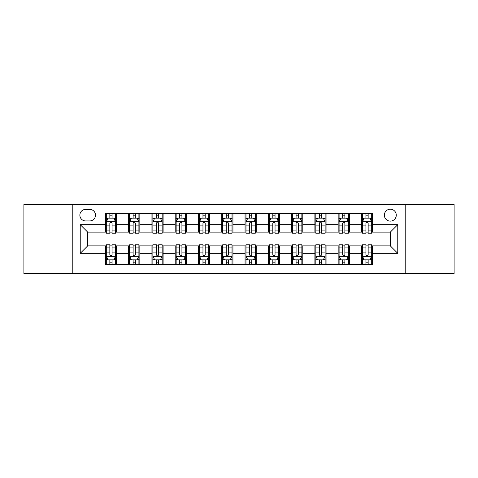 <?xml version="1.0" encoding="UTF-8"?>
<svg xmlns="http://www.w3.org/2000/svg" width="478" height="478" viewBox="0 0 478 478"><rect width="100%" height="100%" fill="white"/><g stroke="black" fill="none" stroke-linecap="round" stroke-linejoin="round"><path stroke-width="0.72" d="M390.317 209.203A5.957 5.957 0 0 0 384.354 215.16A5.957 5.957 0 0 0 390.317 221.123A5.957 5.957 0 0 0 396.274 215.16A5.957 5.957 0 0 0 390.317 209.203M405.213 273.452L454.1 273.452L454.1 204.548L405.213 204.548L405.213 273.452L72.787 273.452L72.787 204.548L23.9 204.548L23.9 273.452L72.787 273.452M85.634 220.938L89.733 220.938A5.772 5.772 0 0 0 95.504 215.16A5.772 5.772 0 0 0 89.733 209.388L85.634 209.388A5.772 5.772 0 0 0 79.862 215.16A5.772 5.772 0 0 0 85.634 220.938M405.213 204.548L72.787 204.548M105.375 253.34L80.238 253.34L80.238 224.66L105.375 224.66L105.375 232.111L87.683 232.111L87.683 245.889L105.375 245.889L105.375 264.609L372.625 264.609L372.625 245.889L390.317 245.889L390.317 232.111L372.625 232.111L372.625 224.66L397.762 224.66L397.762 253.34L372.625 253.34M372.625 224.66L372.625 213.391L105.375 213.391L105.375 224.66M361.452 213.391L361.452 232.111L362.378 232.111M365.921 232.111L368.156 232.111M371.693 232.111L372.625 232.111M361.452 232.111L348.414 232.111M338.167 213.391L338.167 232.111L339.099 232.111M342.636 232.111L344.871 232.111M338.167 232.111L325.136 232.111M314.888 213.391L314.888 232.111L315.821 232.111M319.358 232.111L321.592 232.111M314.888 232.111L301.851 232.111M291.61 213.391L291.61 232.111L292.542 232.111M296.079 232.111L298.314 232.111M291.61 232.111L278.572 232.111M268.331 213.391L268.331 232.111L269.263 232.111M272.801 232.111L275.035 232.111M268.331 232.111L255.294 232.111M245.053 213.391L245.053 232.111L245.985 232.111M249.522 232.111L251.757 232.111M245.053 232.111L232.015 232.111M221.774 213.391L221.774 232.111L222.706 232.111M226.243 232.111L228.478 232.111M221.774 232.111L208.737 232.111M198.495 213.391L198.495 232.111L199.428 232.111M202.965 232.111L205.199 232.111M198.495 232.111L185.458 232.111M175.217 213.391L175.217 232.111L176.149 232.111M179.686 232.111L181.921 232.111M175.217 232.111L162.179 232.111M151.938 213.391L151.938 232.111L152.864 232.111M156.408 232.111L158.642 232.111M151.938 232.111L138.901 232.111M128.654 213.391L128.654 232.111L129.586 232.111M133.129 232.111L135.364 232.111M128.654 232.111L115.622 232.111M105.375 232.111L106.307 232.111M109.844 232.111L112.079 232.111M105.375 245.889L106.307 245.889M109.844 245.889L112.079 245.889M115.622 245.889L116.548 245.889L116.548 264.609M129.586 245.889L116.548 245.889M133.129 245.889L135.364 245.889M138.901 245.889L139.833 245.889L139.833 264.609M152.864 245.889L139.833 245.889M156.408 245.889L158.642 245.889M162.179 245.889L163.112 245.889L163.112 264.609M176.149 245.889L163.112 245.889M179.686 245.889L181.921 245.889M185.458 245.889L186.39 245.889L186.39 264.609M199.428 245.889L186.39 245.889M202.965 245.889L205.199 245.889M208.737 245.889L209.669 245.889L209.669 264.609M222.706 245.889L209.669 245.889M226.243 245.889L228.478 245.889M232.015 245.889L232.947 245.889L232.947 264.609M245.985 245.889L232.947 245.889M249.522 245.889L251.757 245.889M255.294 245.889L256.226 245.889L256.226 264.609M269.263 245.889L256.226 245.889M272.801 245.889L275.035 245.889M278.572 245.889L279.505 245.889L279.505 264.609M292.542 245.889L279.505 245.889M296.079 245.889L298.314 245.889M301.851 245.889L302.783 245.889L302.783 264.609M315.821 245.889L302.783 245.889M319.358 245.889L321.592 245.889M325.136 245.889L326.062 245.889L326.062 264.609M339.099 245.889L326.062 245.889M342.636 245.889L344.871 245.889M348.414 245.889L349.346 245.889L349.346 264.609M362.378 245.889L349.346 245.889M365.921 245.889L368.156 245.889M371.693 245.889L372.625 245.889M116.548 213.391L116.548 232.111M105.375 218.052L106.307 218.052M109.844 218.052L112.079 218.052M115.622 218.052L116.548 218.052M105.375 259.948L106.307 259.948M109.844 259.948L112.079 259.948M115.622 259.948L116.548 259.948M128.654 245.889L128.654 264.609M139.833 213.391L139.833 232.111M128.654 218.052L129.586 218.052M133.129 218.052L135.364 218.052M138.901 218.052L139.833 218.052M128.654 259.948L129.586 259.948M133.129 259.948L135.364 259.948M138.901 259.948L139.833 259.948M151.938 245.889L151.938 264.609M151.938 259.948L152.864 259.948M156.408 259.948L158.642 259.948M162.179 259.948L163.112 259.948M163.112 213.391L163.112 232.111M151.938 218.052L152.864 218.052M156.408 218.052L158.642 218.052M162.179 218.052L163.112 218.052M175.217 245.889L175.217 264.609M175.217 259.948L176.149 259.948M179.686 259.948L181.921 259.948M185.458 259.948L186.39 259.948M186.39 213.391L186.39 232.111M175.217 218.052L176.149 218.052M179.686 218.052L181.921 218.052M185.458 218.052L186.39 218.052M198.495 245.889L198.495 264.609M198.495 259.948L199.428 259.948M202.965 259.948L205.199 259.948M208.737 259.948L209.669 259.948M209.669 213.391L209.669 232.111M198.495 218.052L199.428 218.052M202.965 218.052L205.199 218.052M208.737 218.052L209.669 218.052M221.774 245.889L221.774 264.609M221.774 259.948L222.706 259.948M226.243 259.948L228.478 259.948M232.015 259.948L232.947 259.948M232.947 213.391L232.947 232.111M221.774 218.052L222.706 218.052M226.243 218.052L228.478 218.052M232.015 218.052L232.947 218.052M245.053 245.889L245.053 264.609M245.053 259.948L245.985 259.948M249.522 259.948L251.757 259.948M255.294 259.948L256.226 259.948M256.226 213.391L256.226 232.111M245.053 218.052L245.985 218.052M249.522 218.052L251.757 218.052M255.294 218.052L256.226 218.052M268.331 245.889L268.331 264.609M268.331 259.948L269.263 259.948M272.801 259.948L275.035 259.948M278.572 259.948L279.505 259.948M279.505 213.391L279.505 232.111M268.331 218.052L269.263 218.052M272.801 218.052L275.035 218.052M278.572 218.052L279.505 218.052M291.61 245.889L291.61 264.609M291.61 259.948L292.542 259.948M296.079 259.948L298.314 259.948M301.851 259.948L302.783 259.948M302.783 213.391L302.783 232.111M291.61 218.052L292.542 218.052M296.079 218.052L298.314 218.052M301.851 218.052L302.783 218.052M314.888 245.889L314.888 264.609M314.888 259.948L315.821 259.948M319.358 259.948L321.592 259.948M325.136 259.948L326.062 259.948M326.062 213.391L326.062 232.111M314.888 218.052L315.821 218.052M319.358 218.052L321.592 218.052M325.136 218.052L326.062 218.052M338.167 245.889L338.167 264.609M338.167 259.948L339.099 259.948M342.636 259.948L344.871 259.948M348.414 259.948L349.346 259.948M349.346 213.391L349.346 232.111M338.167 218.052L339.099 218.052M342.636 218.052L344.871 218.052M348.414 218.052L349.346 218.052M361.452 245.889L361.452 264.609M361.452 259.948L362.378 259.948M365.921 259.948L368.156 259.948M371.693 259.948L372.625 259.948M361.452 218.052L362.378 218.052M365.921 218.052L368.156 218.052M371.693 218.052L372.625 218.052M87.683 232.111L80.238 224.66M87.683 245.889L80.238 253.34M397.762 224.66L390.317 232.111M397.762 253.34L390.317 245.889M112.079 215.811L109.844 215.811M115.622 230.892L112.079 230.892L112.079 233.228L115.622 233.228L115.622 221.864L113.758 218.141L108.171 218.141L106.307 221.864L106.307 233.228L109.844 233.228L109.844 230.892L106.307 230.892M106.307 221.864L106.307 213.391M115.622 221.864L115.622 213.391M109.844 218.141L109.844 213.391M112.079 213.391L112.079 218.141M112.079 230.892L112.079 223.262C111.338 221.828 110.591 221.828 109.844 223.262L109.844 230.892M109.844 262.189L112.079 262.189M106.307 247.108L109.844 247.108L109.844 244.772L106.307 244.772L106.307 256.136L108.171 259.859L113.758 259.859L115.622 256.136L115.622 244.772L112.079 244.772L112.079 247.108L115.622 247.108M115.622 256.136L115.622 264.609M106.307 256.136L106.307 264.609M112.079 259.859L112.079 264.609M109.844 264.609L109.844 259.859M109.844 247.108L109.844 254.738C110.591 256.172 111.338 256.172 112.079 254.738L112.079 247.108M135.364 215.811L133.129 215.811M138.901 230.892L135.364 230.892L135.364 233.228L138.901 233.228L138.901 221.864L137.037 218.141L131.45 218.141L129.586 221.864L129.586 233.228L133.129 233.228L133.129 230.892L129.586 230.892M129.586 221.864L129.586 213.391M138.901 221.864L138.901 213.391M133.129 218.141L133.129 213.391M135.364 213.391L135.364 218.141M135.364 230.892L135.364 223.262C134.617 221.828 133.87 221.828 133.129 223.262L133.129 230.892M158.642 215.811L156.408 215.811M162.179 230.892L158.642 230.892L158.642 233.228L162.179 233.228L162.179 221.864L160.315 218.141L154.729 218.141L152.864 221.864L152.864 233.228L156.408 233.228L156.408 230.892L152.864 230.892M152.864 221.864L152.864 213.391M162.179 221.864L162.179 213.391M156.408 218.141L156.408 213.391M158.642 213.391L158.642 218.141M158.642 230.892L158.642 223.262C157.895 221.828 157.148 221.828 156.408 223.262L156.408 230.892M181.921 215.811L179.686 215.811M185.458 230.892L181.921 230.892L181.921 233.228L185.458 233.228L185.458 221.864L183.594 218.141L178.007 218.141L176.149 221.864L176.149 233.228L179.686 233.228L179.686 230.892L176.149 230.892M176.149 221.864L176.149 213.391M185.458 221.864L185.458 213.391M179.686 218.141L179.686 213.391M181.921 213.391L181.921 218.141M181.921 230.892L181.921 223.262C181.174 221.828 180.433 221.828 179.686 223.262L179.686 230.892M133.129 262.189L135.364 262.189M129.586 247.108L133.129 247.108L133.129 244.772L129.586 244.772L129.586 256.136L131.45 259.859L137.037 259.859L138.901 256.136L138.901 244.772L135.364 244.772L135.364 247.108L138.901 247.108M138.901 256.136L138.901 264.609M129.586 256.136L129.586 264.609M135.364 259.859L135.364 264.609M133.129 264.609L133.129 259.859M133.129 247.108L133.129 254.738C133.87 256.172 134.617 256.172 135.364 254.738L135.364 247.108M156.408 262.189L158.642 262.189M152.864 247.108L156.408 247.108L156.408 244.772L152.864 244.772L152.864 256.136L154.729 259.859L160.315 259.859L162.179 256.136L162.179 244.772L158.642 244.772L158.642 247.108L162.179 247.108M162.179 256.136L162.179 264.609M152.864 256.136L152.864 264.609M158.642 259.859L158.642 264.609M156.408 264.609L156.408 259.859M156.408 247.108L156.408 254.738C157.148 256.172 157.895 256.172 158.642 254.738L158.642 247.108M179.686 262.189L181.921 262.189M176.149 247.108L179.686 247.108L179.686 244.772L176.149 244.772L176.149 256.136L178.007 259.859L183.594 259.859L185.458 256.136L185.458 244.772L181.921 244.772L181.921 247.108L185.458 247.108M185.458 256.136L185.458 264.609M176.149 256.136L176.149 264.609M181.921 259.859L181.921 264.609M179.686 264.609L179.686 259.859M179.686 247.108L179.686 254.738C180.427 256.172 181.174 256.172 181.921 254.738L181.921 247.108M205.199 215.811L202.965 215.811M208.737 230.892L205.199 230.892L205.199 233.228L208.737 233.228L208.737 221.864L206.872 218.141L201.286 218.141L199.428 221.864L199.428 233.228L202.965 233.228L202.965 230.892L199.428 230.892M199.428 221.864L199.428 213.391M208.737 221.864L208.737 213.391M202.965 218.141L202.965 213.391M205.199 213.391L205.199 218.141M205.199 230.892L205.199 223.262C204.453 221.828 203.712 221.828 202.965 223.262L202.965 230.892M202.965 262.189L205.199 262.189M199.428 247.108L202.965 247.108L202.965 244.772L199.428 244.772L199.428 256.136L201.286 259.859L206.872 259.859L208.737 256.136L208.737 244.772L205.199 244.772L205.199 247.108L208.737 247.108M208.737 256.136L208.737 264.609M199.428 256.136L199.428 264.609M205.199 259.859L205.199 264.609M202.965 264.609L202.965 259.859M202.965 247.108L202.965 254.738C203.706 256.172 204.453 256.172 205.199 254.738L205.199 247.108M228.478 215.811L226.243 215.811M232.015 230.892L228.478 230.892L228.478 233.228L232.015 233.228L232.015 221.864L230.151 218.141L224.564 218.141L222.706 221.864L222.706 233.228L226.243 233.228L226.243 230.892L222.706 230.892M222.706 221.864L222.706 213.391M232.015 221.864L232.015 213.391M226.243 218.141L226.243 213.391M228.478 213.391L228.478 218.141M228.478 230.892L228.478 223.262C227.731 221.828 226.99 221.828 226.243 223.262L226.243 230.892M251.757 215.811L249.522 215.811M255.294 230.892L251.757 230.892L251.757 233.228L255.294 233.228L255.294 221.864L253.436 218.141L247.849 218.141L245.985 221.864L245.985 233.228L249.522 233.228L249.522 230.892L245.985 230.892M245.985 221.864L245.985 213.391M255.294 221.864L255.294 213.391M249.522 218.141L249.522 213.391M251.757 213.391L251.757 218.141M251.757 230.892L251.757 223.262C251.016 221.828 250.269 221.828 249.522 223.262L249.522 230.892M275.035 215.811L272.801 215.811M278.572 230.892L275.035 230.892L275.035 233.228L278.572 233.228L278.572 221.864L276.714 218.141L271.128 218.141L269.263 221.864L269.263 233.228L272.801 233.228L272.801 230.892L269.263 230.892M269.263 221.864L269.263 213.391M278.572 221.864L278.572 213.391M272.801 218.141L272.801 213.391M275.035 213.391L275.035 218.141M275.035 230.892L275.035 223.262C274.294 221.828 273.547 221.828 272.801 223.262L272.801 230.892M226.243 262.189L228.478 262.189M222.706 247.108L226.243 247.108L226.243 244.772L222.706 244.772L222.706 256.136L224.564 259.859L230.151 259.859L232.015 256.136L232.015 244.772L228.478 244.772L228.478 247.108L232.015 247.108M232.015 256.136L232.015 264.609M222.706 256.136L222.706 264.609M228.478 259.859L228.478 264.609M226.243 264.609L226.243 259.859M226.243 247.108L226.243 254.738C226.984 256.172 227.731 256.172 228.478 254.738L228.478 247.108M249.522 262.189L251.757 262.189M245.985 247.108L249.522 247.108L249.522 244.772L245.985 244.772L245.985 256.136L247.849 259.859L253.436 259.859L255.294 256.136L255.294 244.772L251.757 244.772L251.757 247.108L255.294 247.108M255.294 256.136L255.294 264.609M245.985 256.136L245.985 264.609M251.757 259.859L251.757 264.609M249.522 264.609L249.522 259.859M249.522 247.108L249.522 254.738C250.269 256.172 251.01 256.172 251.757 254.738L251.757 247.108M272.801 262.189L275.035 262.189M269.263 247.108L272.801 247.108L272.801 244.772L269.263 244.772L269.263 256.136L271.128 259.859L276.714 259.859L278.572 256.136L278.572 244.772L275.035 244.772L275.035 247.108L278.572 247.108M278.572 256.136L278.572 264.609M269.263 256.136L269.263 264.609M275.035 259.859L275.035 264.609M272.801 264.609L272.801 259.859M272.801 247.108L272.801 254.738C273.547 256.172 274.288 256.172 275.035 254.738L275.035 247.108M298.314 215.811L296.079 215.811M301.851 230.892L298.314 230.892L298.314 233.228L301.851 233.228L301.851 221.864L299.993 218.141L294.406 218.141L292.542 221.864L292.542 233.228L296.079 233.228L296.079 230.892L292.542 230.892M292.542 221.864L292.542 213.391M301.851 221.864L301.851 213.391M296.079 218.141L296.079 213.391M298.314 213.391L298.314 218.141M298.314 230.892L298.314 223.262C297.573 221.828 296.826 221.828 296.079 223.262L296.079 230.892M296.079 262.189L298.314 262.189M292.542 247.108L296.079 247.108L296.079 244.772L292.542 244.772L292.542 256.136L294.406 259.859L299.993 259.859L301.851 256.136L301.851 244.772L298.314 244.772L298.314 247.108L301.851 247.108M301.851 256.136L301.851 264.609M292.542 256.136L292.542 264.609M298.314 259.859L298.314 264.609M296.079 264.609L296.079 259.859M296.079 247.108L296.079 254.738C296.826 256.172 297.567 256.172 298.314 254.738L298.314 247.108M321.592 215.811L319.358 215.811M325.136 230.892L321.592 230.892L321.592 233.228L325.136 233.228L325.136 221.864L323.271 218.141L317.685 218.141L315.821 221.864L315.821 233.228L319.358 233.228L319.358 230.892L315.821 230.892M315.821 221.864L315.821 213.391M325.136 221.864L325.136 213.391M319.358 218.141L319.358 213.391M321.592 213.391L321.592 218.141M321.592 230.892L321.592 223.262C320.852 221.828 320.105 221.828 319.358 223.262L319.358 230.892M319.358 262.189L321.592 262.189M315.821 247.108L319.358 247.108L319.358 244.772L315.821 244.772L315.821 256.136L317.685 259.859L323.271 259.859L325.136 256.136L325.136 244.772L321.592 244.772L321.592 247.108L325.136 247.108M325.136 256.136L325.136 264.609M315.821 256.136L315.821 264.609M321.592 259.859L321.592 264.609M319.358 264.609L319.358 259.859M319.358 247.108L319.358 254.738C320.105 256.172 320.852 256.172 321.592 254.738L321.592 247.108M344.871 215.811L342.636 215.811M348.414 230.892L344.871 230.892L344.871 233.228L348.414 233.228L348.414 221.864L346.55 218.141L340.963 218.141L339.099 221.864L339.099 233.228L342.636 233.228L342.636 230.892L339.099 230.892M339.099 221.864L339.099 213.391M348.414 221.864L348.414 213.391M342.636 218.141L342.636 213.391M344.871 213.391L344.871 218.141M344.871 230.892L344.871 223.262C344.13 221.828 343.383 221.828 342.636 223.262L342.636 230.892M342.636 262.189L344.871 262.189M339.099 247.108L342.636 247.108L342.636 244.772L339.099 244.772L339.099 256.136L340.963 259.859L346.55 259.859L348.414 256.136L348.414 244.772L344.871 244.772L344.871 247.108L348.414 247.108M348.414 256.136L348.414 264.609M339.099 256.136L339.099 264.609M344.871 259.859L344.871 264.609M342.636 264.609L342.636 259.859M342.636 247.108L342.636 254.738C343.383 256.172 344.13 256.172 344.871 254.738L344.871 247.108M368.156 215.811L365.921 215.811M371.693 230.892L368.156 230.892L368.156 233.228L371.693 233.228L371.693 221.864L369.829 218.141L364.242 218.141L362.378 221.864L362.378 233.228L365.921 233.228L365.921 230.892L362.378 230.892M362.378 221.864L362.378 213.391M371.693 221.864L371.693 213.391M365.921 218.141L365.921 213.391M368.156 213.391L368.156 218.141M368.156 230.892L368.156 223.262C367.409 221.828 366.662 221.828 365.921 223.262L365.921 230.892M365.921 262.189L368.156 262.189M362.378 247.108L365.921 247.108L365.921 244.772L362.378 244.772L362.378 256.136L364.242 259.859L369.829 259.859L371.693 256.136L371.693 244.772L368.156 244.772L368.156 247.108L371.693 247.108M371.693 256.136L371.693 264.609M362.378 256.136L362.378 264.609M368.156 259.859L368.156 264.609M365.921 264.609L365.921 259.859M365.921 247.108L365.921 254.738C366.662 256.172 367.409 256.172 368.156 254.738L368.156 247.108M128.654 253.34L116.548 253.34M128.654 224.66L116.548 224.66M151.938 224.66L139.833 224.66M151.938 253.34L139.833 253.34M175.217 224.66L163.112 224.66M175.217 253.34L163.112 253.34M198.495 224.66L186.39 224.66M198.495 253.34L186.39 253.34M221.774 224.66L209.669 224.66M221.774 253.34L209.669 253.34M245.053 224.66L232.947 224.66M245.053 253.34L232.947 253.34M268.331 224.66L256.226 224.66M268.331 253.34L256.226 253.34M291.61 224.66L279.505 224.66M291.61 253.34L279.505 253.34M314.888 224.66L302.783 224.66M314.888 253.34L302.783 253.34M338.167 224.66L326.062 224.66M338.167 253.34L326.062 253.34M361.452 224.66L349.346 224.66M361.452 253.34L349.346 253.34M115.574 221.774L106.355 221.774M106.307 218.362L108.058 218.362M113.872 218.362L115.622 218.362M109.844 225.897L106.307 225.897M115.622 225.897L112.079 225.897M112.079 217L109.844 217M106.355 256.226L115.574 256.226M115.622 259.638L113.872 259.638M108.058 259.638L106.307 259.638M112.079 252.103L115.622 252.103M106.307 252.103L109.844 252.103M109.844 261L112.079 261M138.853 221.774L129.634 221.774M129.586 218.362L131.336 218.362M137.15 218.362L138.901 218.362M133.129 225.897L129.586 225.897M138.901 225.897L135.364 225.897M135.364 217L133.129 217M162.132 221.774L152.912 221.774M152.864 218.362L154.615 218.362M160.429 218.362L162.179 218.362M156.408 225.897L152.864 225.897M162.179 225.897L158.642 225.897M158.642 217L156.408 217M185.41 221.774L176.191 221.774M176.149 218.362L177.9 218.362M183.707 218.362L185.458 218.362M179.686 225.897L176.149 225.897M185.458 225.897L181.921 225.897M181.921 217L179.686 217M129.634 256.226L138.853 256.226M138.901 259.638L137.15 259.638M131.336 259.638L129.586 259.638M135.364 252.103L138.901 252.103M129.586 252.103L133.129 252.103M133.129 261L135.364 261M152.912 256.226L162.132 256.226M162.179 259.638L160.429 259.638M154.615 259.638L152.864 259.638M158.642 252.103L162.179 252.103M152.864 252.103L156.408 252.103M156.408 261L158.642 261M176.191 256.226L185.41 256.226M185.458 259.638L183.707 259.638M177.9 259.638L176.149 259.638M181.921 252.103L185.458 252.103M176.149 252.103L179.686 252.103M179.686 261L181.921 261M208.689 221.774L199.469 221.774M199.428 218.362L201.178 218.362M206.986 218.362L208.737 218.362M202.965 225.897L199.428 225.897M208.737 225.897L205.199 225.897M205.199 217L202.965 217M199.469 256.226L208.689 256.226M208.737 259.638L206.986 259.638M201.178 259.638L199.428 259.638M205.199 252.103L208.737 252.103M199.428 252.103L202.965 252.103M202.965 261L205.199 261M231.967 221.774L222.754 221.774M222.706 218.362L224.457 218.362M230.265 218.362L232.015 218.362M226.243 225.897L222.706 225.897M232.015 225.897L228.478 225.897M228.478 217L226.243 217M255.246 221.774L246.033 221.774M245.985 218.362L247.735 218.362M253.543 218.362L255.294 218.362M249.522 225.897L245.985 225.897M255.294 225.897L251.757 225.897M251.757 217L249.522 217M278.531 221.774L269.311 221.774M269.263 218.362L271.014 218.362M276.822 218.362L278.572 218.362M272.801 225.897L269.263 225.897M278.572 225.897L275.035 225.897M275.035 217L272.801 217M222.754 256.226L231.967 256.226M232.015 259.638L230.265 259.638M224.457 259.638L222.706 259.638M228.478 252.103L232.015 252.103M222.706 252.103L226.243 252.103M226.243 261L228.478 261M246.033 256.226L255.246 256.226M255.294 259.638L253.543 259.638M247.735 259.638L245.985 259.638M251.757 252.103L255.294 252.103M245.985 252.103L249.522 252.103M249.522 261L251.757 261M269.311 256.226L278.531 256.226M278.572 259.638L276.822 259.638M271.014 259.638L269.263 259.638M275.035 252.103L278.572 252.103M269.263 252.103L272.801 252.103M272.801 261L275.035 261M301.809 221.774L292.59 221.774M292.542 218.362L294.293 218.362M300.1 218.362L301.851 218.362M296.079 225.897L292.542 225.897M301.851 225.897L298.314 225.897M298.314 217L296.079 217M292.59 256.226L301.809 256.226M301.851 259.638L300.1 259.638M294.293 259.638L292.542 259.638M298.314 252.103L301.851 252.103M292.542 252.103L296.079 252.103M296.079 261L298.314 261M325.088 221.774L315.868 221.774M315.821 218.362L317.571 218.362M323.385 218.362L325.136 218.362M319.358 225.897L315.821 225.897M325.136 225.897L321.592 225.897M321.592 217L319.358 217M315.868 256.226L325.088 256.226M325.136 259.638L323.385 259.638M317.571 259.638L315.821 259.638M321.592 252.103L325.136 252.103M315.821 252.103L319.358 252.103M319.358 261L321.592 261M348.366 221.774L339.147 221.774M339.099 218.362L340.85 218.362M346.664 218.362L348.414 218.362M342.636 225.897L339.099 225.897M348.414 225.897L344.871 225.897M344.871 217L342.636 217M339.147 256.226L348.366 256.226M348.414 259.638L346.664 259.638M340.85 259.638L339.099 259.638M344.871 252.103L348.414 252.103M339.099 252.103L342.636 252.103M342.636 261L344.871 261M371.645 221.774L362.426 221.774M362.378 218.362L364.128 218.362M369.942 218.362L371.693 218.362M365.921 225.897L362.378 225.897M371.693 225.897L368.156 225.897M368.156 217L365.921 217M362.426 256.226L371.645 256.226M371.693 259.638L369.942 259.638M364.128 259.638L362.378 259.638M368.156 252.103L371.693 252.103M362.378 252.103L365.921 252.103M365.921 261L368.156 261"/></g></svg>
